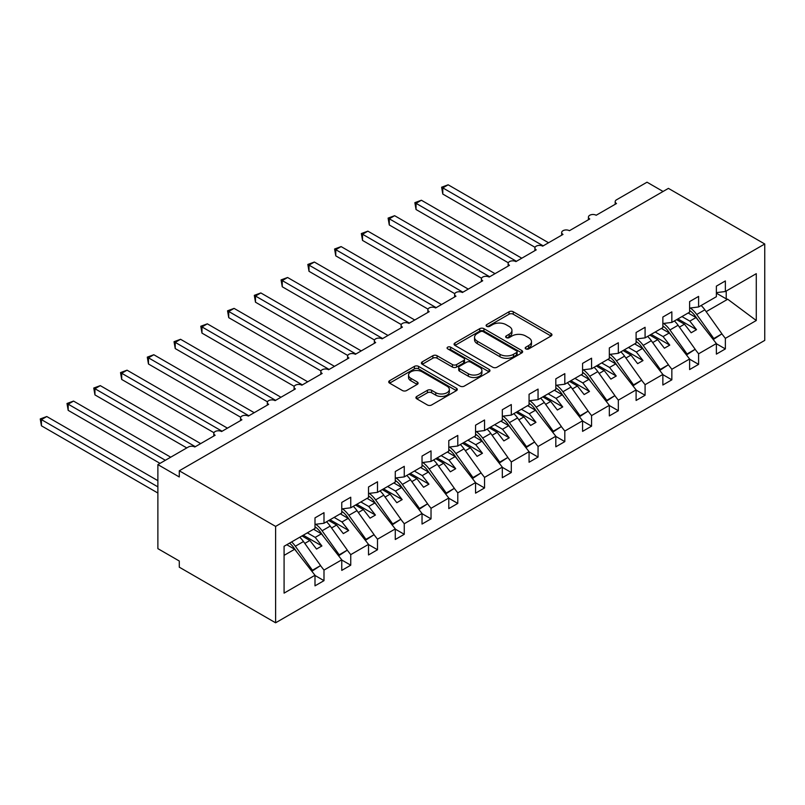 <?xml version="1.0" encoding="UTF-8"?>
<svg xmlns="http://www.w3.org/2000/svg" width="805" height="805" viewBox="0 0 805 805"><rect width="100%" height="100%" fill="white"/><g stroke="black" fill="none" stroke-linecap="round" stroke-linejoin="round"><path stroke-width="1.21" d="M525.806 348.897A2.083 1.197 0 0 0 528.744 348.897L551.073 336.007A2.968 1.711 0 0 0 551.948 334.8A2.968 1.711 0 0 0 551.073 333.582L513.248 311.746A2.968 1.711 0 0 0 509.052 311.746L486.723 324.636A2.083 1.197 0 0 0 486.119 325.482A2.083 1.197 0 0 0 486.723 326.337A2.083 1.197 0 0 0 489.671 326.337L492.559 324.667A9.509 5.494 0 0 1 506.003 324.667L509.152 326.488A9.509 5.494 0 0 1 511.94 330.372A9.509 5.494 0 0 1 509.152 334.246L506.265 335.916A2.083 1.197 0 0 0 505.661 336.762A2.083 1.197 0 0 0 506.265 337.617A2.083 1.197 0 0 0 509.213 337.617L512.101 335.947A9.509 5.494 0 0 1 525.544 335.947L528.694 337.768A9.509 5.494 0 0 1 531.481 341.652A9.509 5.494 0 0 1 528.694 345.526L525.806 347.197A2.083 1.197 0 0 0 525.202 348.052A2.083 1.197 0 0 0 525.806 348.897L525.806 347.197M416.809 396.422A2.968 1.711 0 0 0 415.933 397.63A2.968 1.711 0 0 0 416.809 398.847L427.415 404.975A2.968 1.711 0 0 0 431.621 404.975L456.415 390.656A2.968 1.711 0 0 0 457.29 389.449A2.968 1.711 0 0 0 456.415 388.231L418.59 366.396A2.968 1.711 0 0 0 414.394 366.396L389.6 380.715A2.968 1.711 0 0 0 388.724 381.922A2.968 1.711 0 0 0 389.6 383.14L402.42 390.536A2.968 1.711 0 0 0 406.616 390.536L417.232 384.408A2.968 1.711 0 0 0 418.097 383.2A2.968 1.711 0 0 0 417.232 381.983L410.872 378.32A7.949 4.588 0 0 1 408.548 375.07A7.949 4.588 0 0 1 413.448 370.833A7.949 4.588 0 0 1 422.112 371.829L447.017 386.199A7.949 4.588 0 0 1 449.341 389.449A7.949 4.588 0 0 1 444.43 393.685A7.949 4.588 0 0 1 435.767 392.689L431.621 390.294A2.968 1.711 0 0 0 427.415 390.294L416.809 396.422L416.809 398.847M764.75 243.996L275.612 526.4L275.612 622.798L764.75 340.394L764.75 243.996L668.422 188.38L179.284 470.784L179.284 476.963L157.881 464.606L188.38 446.996A4.538 2.626 0 0 1 194.8 446.996L215.136 435.253A4.538 2.626 0 0 1 213.808 433.392A4.538 2.626 0 0 1 216.615 430.977A4.538 2.626 0 0 1 221.566 431.54L241.903 419.797A4.538 2.626 0 0 1 240.564 417.946A4.538 2.626 0 0 1 243.372 415.521A4.538 2.626 0 0 1 248.322 416.094L268.659 404.351A4.538 2.626 0 0 1 267.33 402.5A4.538 2.626 0 0 1 270.128 400.075A4.538 2.626 0 0 1 275.079 400.649L295.415 388.906A4.538 2.626 0 0 1 294.087 387.054A4.538 2.626 0 0 1 296.884 384.629A4.538 2.626 0 0 1 301.835 385.193L322.171 373.46A4.538 2.626 0 0 1 320.843 371.598A4.538 2.626 0 0 1 323.64 369.183A4.538 2.626 0 0 1 328.591 369.747L348.927 358.004A4.538 2.626 0 0 1 347.599 356.152A4.538 2.626 0 0 1 350.406 353.727A4.538 2.626 0 0 1 355.347 354.301L375.683 342.558A4.538 2.626 0 0 1 374.355 340.706A4.538 2.626 0 0 1 377.163 338.281A4.538 2.626 0 0 1 382.113 338.855L402.45 327.112A4.538 2.626 0 0 1 401.111 325.26A4.538 2.626 0 0 1 403.919 322.835A4.538 2.626 0 0 1 408.87 323.399L429.206 311.666A4.538 2.626 0 0 1 427.878 309.804A4.538 2.626 0 0 1 430.675 307.389A4.538 2.626 0 0 1 435.626 307.953L455.962 296.21A4.538 2.626 0 0 1 454.634 294.358A4.538 2.626 0 0 1 457.431 291.933A4.538 2.626 0 0 1 462.382 292.507L482.718 280.764A4.538 2.626 0 0 1 481.39 278.912A4.538 2.626 0 0 1 484.197 276.487A4.538 2.626 0 0 1 489.138 277.061L509.474 265.318A4.538 2.626 0 0 1 508.146 263.466A4.538 2.626 0 0 1 510.954 261.041A4.538 2.626 0 0 1 515.904 261.605L536.241 249.862A4.538 2.626 0 0 1 534.902 248.01A4.538 2.626 0 0 1 537.71 245.595A4.538 2.626 0 0 1 542.661 246.159L562.997 234.416A4.538 2.626 0 0 1 561.669 232.565A4.538 2.626 0 0 1 564.466 230.139A4.538 2.626 0 0 1 569.417 230.713L589.753 218.97A4.538 2.626 0 0 1 588.425 217.119A4.538 2.626 0 0 1 591.222 214.694A4.538 2.626 0 0 1 596.173 215.257L616.509 203.524A4.538 2.626 180 0 1 615.181 201.663A4.538 2.626 180 0 1 616.509 199.811L647.019 182.202L663.068 191.469M275.612 526.4L179.284 470.784M492.771 367.241A2.968 1.711 0 0 0 496.967 367.241L521.761 352.932A2.968 1.711 0 0 0 522.636 351.715A2.968 1.711 0 0 0 521.761 350.507L483.946 328.671A2.968 1.711 0 0 0 479.74 328.671L454.946 342.98A2.968 1.711 0 0 0 454.07 344.198A2.968 1.711 0 0 0 454.946 345.405L492.771 367.241M448.526 349.35A2.083 1.197 0 0 1 450.639 349.642L450.639 347.166L489.088 369.364A2.968 1.711 0 0 1 489.963 370.582A2.968 1.711 0 0 1 489.088 371.799L464.294 386.108A2.968 1.711 0 0 1 460.088 386.108L422.273 364.273L422.273 361.848A2.968 1.711 0 0 0 421.397 363.065A2.968 1.711 0 0 0 422.273 364.273M422.273 361.848L432.879 355.719A2.968 1.711 0 0 1 437.085 355.719L452.42 364.574A2.968 1.711 0 0 0 456.626 364.574L463.66 360.509A2.968 1.711 0 0 0 464.535 359.302A2.968 1.711 0 0 0 463.66 358.084L447.691 348.867A2.083 1.197 0 0 1 447.087 348.022A2.083 1.197 0 0 1 448.375 346.905A2.083 1.197 0 0 1 450.639 347.166M284.084 555.37L294.66 549.262L314.997 575.273L284.084 593.124L284.084 546.283L314.997 528.432L314.997 517.867L323.992 512.674L323.992 523.25L314.997 524.367M323.992 523.25L341.763 512.986L341.763 502.421L350.749 497.228L350.749 507.794L341.763 508.921M350.749 507.794L368.519 497.54L368.519 486.975L377.505 481.782L377.505 492.348L368.519 493.465M377.505 492.348L395.275 482.094L395.275 471.529L404.261 466.337L404.261 476.902L395.275 478.019M404.261 476.902L422.031 466.638L422.031 456.073L431.027 450.881L431.027 461.456L422.031 462.573M431.027 461.456L448.788 451.192L448.788 440.627L457.783 435.435L457.783 446L448.788 447.127M457.783 446L475.554 435.747L475.554 425.181L484.54 419.989L484.54 430.554L475.554 431.671M484.54 430.554L502.31 420.301L502.31 409.725L511.296 404.543L511.296 415.108L502.31 416.225M511.296 415.108L529.066 404.845L529.066 394.279L538.052 389.087L538.052 399.652L529.066 400.779M538.052 399.652L555.822 389.399L555.822 378.833L564.818 373.641L564.818 384.206L555.822 385.333M564.818 384.206L582.579 373.953L582.579 363.387L591.574 358.195L591.574 368.76L582.579 369.877M591.574 368.76L609.335 358.507L609.335 347.931L618.331 342.749L618.331 353.315L609.335 354.431M618.331 353.315L636.101 343.051L636.101 332.485L645.087 327.293L645.087 337.858L636.101 338.986M645.087 337.858L662.857 327.605L662.857 317.039L671.843 311.847L671.843 322.413L662.857 323.529M671.843 322.413L689.613 312.159L689.613 301.593L698.599 296.401L698.599 306.967L689.613 308.084M314.997 575.464L323.992 580.657L323.992 570.091L341.763 559.827L321.426 533.816L313.558 529.267M320.511 565.633L323.992 570.091M341.763 560.018L350.749 565.201L350.749 554.635L368.519 544.381L348.183 518.37L340.314 513.821M347.267 550.177L350.749 554.635M368.519 544.562L377.505 549.755L377.505 539.189L395.275 528.935L374.939 502.914L367.07 498.375M374.023 534.731L377.505 539.189M395.275 529.116L404.261 534.309L404.261 523.743L422.031 513.479L401.695 487.468L393.826 482.93M400.779 519.285L404.261 523.743M422.031 513.671L431.027 518.863L431.027 508.297L448.788 498.033L428.451 472.022L420.592 467.474M427.536 503.839L431.027 508.297M448.788 498.225L457.783 503.407L457.783 492.841L475.554 482.587L455.217 456.566L447.349 452.028M454.302 488.383L457.783 492.841M475.554 482.769L484.54 487.961L484.54 477.395L502.31 467.142L481.974 441.12L474.105 436.582M481.058 472.938L484.54 477.395M502.31 467.323L511.296 472.515L511.296 461.949L529.066 451.686L508.73 425.674L500.861 421.136M507.814 457.492L511.296 461.949M529.066 451.877L538.052 457.069L538.052 446.493L555.822 436.24L535.486 410.228L527.617 405.68M534.57 442.046L538.052 446.493M555.822 436.421L564.818 441.613L564.818 431.047L582.579 420.794L562.242 394.772L554.373 390.234M561.327 426.59L564.818 431.047M582.579 420.975L591.574 426.167L591.574 415.601L609.335 405.348L588.998 379.326L581.14 374.788M588.093 411.144L591.574 415.601M609.335 405.529L618.331 410.721L618.331 400.155L636.101 389.892L615.765 363.88L607.896 359.332M614.849 395.698L618.331 400.155M636.101 390.083L645.087 395.275L645.087 384.699L662.857 374.446L642.521 348.434L634.652 343.886M641.605 380.252L645.087 384.699M662.857 374.627L671.843 379.819L671.843 369.254L689.613 359L669.277 332.978L661.408 328.44M668.361 364.796L671.843 369.254M689.613 359.181L698.599 364.373L698.599 353.808L716.37 343.544L716.37 354.12L725.365 348.927L725.365 338.362L756.277 320.511L727.72 299.239L726.221 298.866L726.221 291.018M695.118 349.35L698.599 353.808M698.599 306.967L716.37 296.703L716.37 286.137L725.365 280.945L725.365 291.521L716.37 292.638M716.37 343.735L725.365 348.927M721.874 333.904L725.365 338.362M157.881 464.606L157.881 548.648L179.284 561.005L179.284 567.183L275.612 622.798M294.66 549.262L286.801 544.723M323.992 580.657L314.997 585.849L314.997 575.273M350.749 565.201L341.763 570.393L341.763 559.827M377.505 549.755L368.519 554.947L368.519 544.381M404.261 534.309L395.275 539.501L395.275 528.935M431.027 518.863L422.031 524.055L422.031 513.479M457.783 503.407L448.788 508.599L448.788 498.033M484.54 487.961L475.554 493.153L475.554 482.587M511.296 472.515L502.31 477.707L502.31 467.142M538.052 457.069L529.066 462.251L529.066 451.686M564.818 441.613L555.822 446.805L555.822 436.24M591.574 426.167L582.579 431.359L582.579 420.794M618.331 410.721L609.335 415.913L609.335 405.348M645.087 395.275L636.101 400.457L636.101 389.892M671.843 379.819L662.857 385.011L662.857 374.446M698.599 364.373L689.613 369.565L689.613 359M725.365 291.521L756.277 273.67L756.277 320.511M304.813 543.405L309.865 540.487L316.556 549.05L321.909 545.961L315.218 537.398L321.426 533.816M301.996 535.949L309.865 540.487M307.349 532.86L315.218 537.398M331.569 527.959L336.621 525.041L343.312 533.594L348.666 530.505L341.974 521.952L348.183 518.37M328.752 520.493L336.621 525.041M334.105 517.404L341.974 521.952M358.326 512.503L363.377 509.585L370.069 518.148L375.422 515.059L368.73 506.496L374.939 502.914M355.508 505.047L363.377 509.585M360.861 501.958L368.73 506.496M385.082 497.057L390.133 494.139L396.825 502.702L402.178 499.613L395.486 491.05L401.695 487.468M382.274 489.601L390.133 494.139M387.618 486.512L395.486 491.05M411.838 481.611L416.899 478.693L423.581 487.256L428.934 484.167L422.243 475.604L428.451 472.022M409.031 474.155L416.899 478.693M414.384 471.066L422.243 475.604M438.594 466.165L443.656 463.247L450.347 471.8L455.7 468.711L449.009 460.158L455.217 456.566M435.787 458.699L443.656 463.247M441.14 455.61L449.009 460.158M465.36 450.709L470.412 447.791L477.103 456.355L482.457 453.265L475.765 444.702L481.974 441.12M462.543 443.253L470.412 447.791M467.896 440.164L475.765 444.702M492.117 435.264L497.168 432.345L503.86 440.909L509.213 437.819L502.521 429.256L508.73 425.674M489.299 427.807L497.168 432.345M494.652 424.718L502.521 429.256M518.873 419.818L523.924 416.899L530.616 425.453L535.969 422.363L529.277 413.81L535.486 410.228M516.055 412.351L523.924 416.899M521.409 409.262L529.277 413.81M545.629 404.372L550.69 401.454L557.372 410.007L562.725 406.917L556.034 398.364L562.242 394.772M542.822 396.905L550.69 401.454M548.175 393.816L556.034 398.364M572.385 388.916L577.447 385.998L584.138 394.561L589.481 391.472L582.8 382.908L588.998 379.326M569.578 381.459L577.447 385.998M574.931 378.37L582.8 382.908M599.151 373.47L604.203 370.552L610.894 379.115L616.248 376.026L609.556 367.462L615.765 363.88M596.334 366.013L604.203 370.552M601.687 362.924L609.556 367.462M625.908 358.024L630.959 355.106L637.651 363.659L643.004 360.57L636.312 352.016L642.521 348.434M623.09 350.557L630.959 355.106M628.443 347.468L636.312 352.016M652.664 342.578L657.715 339.66L664.407 348.213L669.76 345.124L663.068 336.56L669.277 332.978M649.846 335.111L657.715 339.66M655.2 332.022L663.068 336.56M679.42 327.122L684.471 324.204L691.163 332.767L696.516 329.678L689.825 321.115L696.033 317.532L688.164 312.994M676.613 319.666L684.471 324.204M681.956 316.576L689.825 321.115M696.033 317.532L716.37 343.544M706.176 311.676L727.72 299.239M716.37 293.181L726.221 298.866M677.89 318.921L696.516 329.678M651.134 334.367L669.76 345.124M624.378 349.823L643.004 360.57M597.622 365.269L616.248 376.026M570.856 380.715L589.481 391.472M544.1 396.171L562.725 406.917M517.343 411.617L535.969 422.363M490.587 427.063L509.213 437.819M463.831 442.509L482.457 453.265M437.075 457.965L455.7 468.711M410.309 473.41L428.934 484.167M383.552 488.856L402.178 499.613M356.796 504.302L375.422 515.059M330.04 519.758L348.666 530.505M303.284 535.204L321.909 545.961M526.641 349.189L528.694 348.002A9.509 5.494 0 0 0 531.481 344.117L531.481 341.652M511.94 330.372L511.94 332.837A9.509 5.494 0 0 1 509.152 336.721L507.1 337.909M551.033 336.027L513.248 314.222A2.968 1.711 0 0 0 509.052 314.222L487.558 326.629M521.761 350.507L521.761 352.932L483.946 331.137A2.968 1.711 0 0 0 479.74 331.137L454.986 345.436M516.508 352.57A2.083 1.197 0 0 0 517.122 351.715A2.083 1.197 0 0 0 516.508 350.869L483.312 331.7A2.083 1.197 0 0 0 480.374 331.7L477.325 333.461A9.509 5.494 0 0 0 474.537 337.345A9.509 5.494 0 0 0 477.325 341.229L500.016 354.331A9.509 5.494 0 0 0 513.459 354.331L516.508 352.57L516.508 355.035A2.083 1.197 0 0 0 517.122 354.19L517.122 351.715M474.537 337.345L474.537 339.811A9.509 5.494 0 0 0 477.325 343.695L477.325 341.229M516.508 355.035L513.459 356.796A9.509 5.494 0 0 1 500.016 356.796L477.325 343.695M422.313 364.293L432.879 358.195L432.879 355.719M464.535 359.302L464.535 361.767A2.968 1.711 0 0 1 463.66 362.985L456.626 367.05A2.968 1.711 0 0 1 452.42 367.05L437.085 358.195A2.968 1.711 0 0 0 432.879 358.195M450.639 349.642L489.048 371.819M468.339 373.762A7.949 4.588 0 0 0 477.003 374.758A7.949 4.588 0 0 0 481.913 370.521A7.949 4.588 0 0 0 479.579 367.271L470.804 362.21A2.968 1.711 0 0 0 466.608 362.21L459.564 366.275A2.968 1.711 0 0 0 458.699 367.493A2.968 1.711 0 0 0 459.564 368.7L468.339 373.762L468.339 376.237A7.949 4.588 0 0 0 477.003 377.233A7.949 4.588 0 0 0 481.913 372.997L481.913 370.521M458.699 367.493L458.699 369.958A2.968 1.711 0 0 0 459.564 371.175L459.564 368.7M468.339 376.237L459.564 371.175M449.341 389.449L449.341 391.914A7.949 4.588 0 0 1 444.43 396.161A7.949 4.588 0 0 1 435.767 395.164L431.621 392.77A2.968 1.711 0 0 0 427.415 392.77L416.849 398.867M408.548 375.07L408.548 377.545A7.949 4.588 0 0 0 410.872 380.785L410.872 378.32M417.191 384.438L410.872 380.785M456.375 390.677L418.59 368.871A2.968 1.711 0 0 0 414.394 368.871L389.64 383.16M441.623 187.213L442.8 187.887L442.8 194.065L441.623 187.213L448.154 184.798L442.8 187.887L543.194 245.847M442.8 194.065L535.063 247.336M448.154 184.798L548.547 242.758M690.308 308.003A18.767 10.837 60 0 1 696.717 314.503L713.804 338.533L713.059 339.308M701.135 305.508A18.767 10.837 60 0 1 704.848 309.804L721.934 333.844L713.804 338.533M721.934 333.844L713.24 339.539M698.67 320.903L695.218 316.043A15.134 8.734 -120 0 0 689.613 310.509M414.867 202.659L416.034 203.333L416.034 209.511L414.867 202.659L421.387 200.244L416.034 203.333L516.438 261.303M416.034 209.511L508.307 262.782M421.387 200.244L521.791 258.214M663.551 323.449A18.767 10.837 60 0 1 669.951 329.949L687.047 353.989L686.303 354.753M674.379 320.954A18.767 10.837 60 0 1 678.092 325.25L695.178 349.29L687.047 353.989M695.178 349.29L686.484 354.995M671.913 336.359L668.452 331.489A15.134 8.734 -120 0 0 662.857 325.955M388.101 218.105L389.278 218.789L389.278 224.967L388.101 218.105L394.631 215.7L389.278 218.789L489.671 276.749M389.278 224.967L481.541 278.228M394.631 215.7L495.025 273.66M636.785 338.895A18.767 10.837 60 0 1 643.195 345.395L660.291 369.435L659.537 370.199M647.623 336.399A18.767 10.837 60 0 1 651.336 340.696L668.422 364.735L660.291 369.435M668.422 364.735L659.728 370.441M645.157 351.805L641.696 346.935A15.134 8.734 -120 0 0 636.101 341.411M361.344 233.551L362.522 234.235L362.522 240.413L361.344 233.551L367.875 231.146L362.522 234.235L462.915 292.195M362.522 240.413L454.785 293.684M367.875 231.146L468.269 289.106M610.029 354.341A18.767 10.837 60 0 1 616.439 360.841L633.525 384.881L632.78 385.655M620.856 351.845A18.767 10.837 60 0 1 624.569 356.152L641.665 380.191L633.525 384.881M641.665 380.191L632.961 385.887M618.401 367.251L614.94 362.391A15.134 8.734 -120 0 0 609.335 356.857M334.588 249.007L335.766 249.681L335.766 255.859L334.588 249.007L341.119 246.592L335.766 249.681L436.159 307.641M335.766 255.859L428.029 309.13M341.119 246.592L441.512 304.552M583.273 369.797A18.767 10.837 60 0 1 589.683 376.297L606.769 400.337L606.024 401.101M594.1 367.301A18.767 10.837 60 0 1 597.813 371.598L614.909 395.637L606.769 400.337M614.909 395.637L606.205 401.333M591.645 382.697L588.183 377.837A15.134 8.734 -120 0 0 582.579 372.302M307.832 264.453L309.009 265.127L309.009 271.315L307.832 264.453L314.363 262.038L309.009 265.127L409.403 323.097M309.009 271.315L401.272 324.576M314.363 262.038L414.756 320.008M556.517 385.243A18.767 10.837 60 0 1 562.926 391.743L580.013 415.783L579.268 416.547M567.344 382.747A18.767 10.837 60 0 1 571.057 387.044L588.143 411.083L580.013 415.783M588.143 411.083L579.449 416.789M564.879 398.153L561.427 393.283A15.134 8.734 -120 0 0 555.822 387.758M281.076 279.899L282.253 280.583L282.253 286.761L281.076 279.899L287.596 277.494L282.253 280.583L382.647 338.543M282.253 286.761L374.516 340.032M287.596 277.494L388 335.454M529.76 400.689A18.767 10.837 60 0 1 536.16 407.189L553.256 431.228L552.512 432.003M540.588 398.193A18.767 10.837 60 0 1 544.301 402.49L561.387 426.529L553.256 431.228M561.387 426.529L552.693 432.235M538.122 413.599L534.671 408.739A15.134 8.734 -120 0 0 529.066 403.204M254.31 295.344L255.487 296.029L255.487 302.207L254.31 295.344L260.84 292.94L255.487 296.029L355.891 353.989M255.487 302.207L347.75 355.478M260.84 292.94L361.234 350.9M503.004 416.135A18.767 10.837 60 0 1 509.404 422.635L526.5 446.674L525.746 447.449M513.832 413.649A18.767 10.837 60 0 1 517.545 417.946L534.631 441.985L526.5 446.674M534.631 441.985L525.937 447.681M511.366 429.045L507.905 424.185A15.134 8.734 -120 0 0 502.31 418.65M227.553 310.8L228.731 311.475L228.731 317.653L227.553 310.8L234.084 308.385L228.731 311.475L329.124 369.445M228.731 317.653L320.994 370.924M234.084 308.385L334.478 366.345M476.238 431.591A18.767 10.837 60 0 1 482.648 438.091L499.734 462.13L498.989 462.895M487.075 429.095A18.767 10.837 60 0 1 490.778 433.392L507.875 457.431L499.734 462.13M507.875 457.431L499.17 463.127M484.61 444.491L481.149 439.631A15.134 8.734 -120 0 0 475.554 434.096M200.797 326.246L201.975 326.931L201.975 333.109L200.797 326.246L207.328 323.831L201.975 326.931L302.368 384.891M201.975 333.109L294.238 386.37M207.328 323.831L307.721 381.801M449.482 447.037A18.767 10.837 60 0 1 455.892 453.537L472.978 477.576L472.233 478.341M460.309 444.541A18.767 10.837 60 0 1 464.022 448.838L481.118 472.877L472.978 477.576M481.118 472.877L472.414 478.583M457.854 459.947L454.392 455.077A15.134 8.734 -120 0 0 448.788 449.552M174.041 341.692L175.218 342.377L175.218 348.555L174.041 341.692L180.572 339.287L175.218 342.377L275.612 400.337M175.218 348.555L267.481 401.826M180.572 339.287L280.965 397.247M422.726 462.483A18.767 10.837 60 0 1 429.135 468.983L446.222 493.022L445.477 493.797M433.553 459.987A18.767 10.837 60 0 1 437.266 464.284L454.352 488.323L446.222 493.022M454.352 488.323L445.658 494.029M431.088 475.393L427.636 470.533A15.134 8.734 -120 0 0 422.031 464.998M147.285 357.148L148.462 357.823L148.462 364.001L147.285 357.148L153.805 354.733L148.462 357.823L248.856 415.783M148.462 364.001L240.725 417.272M153.805 354.733L254.209 412.693M395.969 477.939A18.767 10.837 60 0 1 402.379 484.429L419.465 508.468L418.721 509.243M406.797 475.443A18.767 10.837 60 0 1 410.51 479.74L427.596 503.779L419.465 508.468M427.596 503.779L418.902 509.474M404.331 490.839L400.88 485.978A15.134 8.734 -120 0 0 395.275 480.444M120.529 372.594L121.696 373.268L121.696 379.447L120.529 372.594L127.049 370.179L121.696 373.268L222.1 431.239M121.696 379.447L213.959 432.718M127.049 370.179L227.443 428.149M369.213 493.385A18.767 10.837 60 0 1 375.613 499.885L392.709 523.924L391.954 524.689M380.041 490.889A18.767 10.837 60 0 1 383.754 495.186L400.84 519.225L392.709 523.924M400.84 519.225L392.146 524.92M377.575 506.285L374.114 501.424A15.134 8.734 -120 0 0 368.519 495.89M93.762 388.04L94.94 388.724L94.94 394.903L93.762 388.04L100.293 385.635L94.94 388.724L195.333 446.684M94.94 394.903L186.77 447.922M100.293 385.635L200.687 443.595M342.447 508.83A18.767 10.837 60 0 1 348.857 515.331L365.943 539.37L365.198 540.135M353.284 506.335A18.767 10.837 60 0 1 356.997 510.632L374.084 534.671L365.943 539.37M374.084 534.671L365.39 540.376M350.819 521.741L347.358 516.87A15.134 8.734 -120 0 0 341.763 511.346M67.006 403.486L68.184 404.17L68.184 410.349L67.006 403.486L73.537 401.081L68.184 404.17L165.367 460.279M68.184 410.349L160.014 463.368M73.537 401.081L170.72 457.19M315.691 524.276A18.767 10.837 60 0 1 322.101 530.777L339.187 554.816L338.442 555.591M326.518 521.781A18.767 10.837 60 0 1 330.231 526.088L347.327 550.117L339.187 554.816M347.327 550.117L338.623 555.822M324.063 537.187L320.601 532.326A15.134 8.734 -120 0 0 314.997 526.792M40.25 418.942L41.427 419.616L41.427 425.795L40.25 418.942L46.781 416.527L41.427 419.616L157.881 486.854M41.427 425.795L157.881 493.032M46.781 416.527L157.881 480.666M291.631 541.926A18.767 10.837 60 0 1 295.344 546.233L312.431 570.262L311.686 571.037M299.762 537.237A18.767 10.837 60 0 1 303.475 541.534L320.571 565.573L312.431 570.262M320.571 565.573L311.867 571.268M297.297 552.633L293.845 547.772A15.134 8.734 -120 0 0 289.518 543.154M528.694 348.002L528.694 345.526M506.265 337.617L506.265 335.916M509.152 336.721L509.152 334.246M486.723 326.337L486.723 324.636M509.052 314.222L509.052 311.746M513.248 314.222L513.248 311.746M551.073 336.007L551.073 333.582M454.946 345.405L454.946 342.98M479.74 331.137L479.74 328.671M483.946 331.137L483.946 328.671M500.016 356.796L500.016 354.331M513.459 356.796L513.459 354.331M437.085 358.195L437.085 355.719M452.42 367.05L452.42 364.574M456.626 367.05L456.626 364.574M463.66 362.985L463.66 360.509M489.088 371.799L489.088 369.364M427.415 392.77L427.415 390.294M431.621 392.77L431.621 390.294M435.767 395.164L435.767 392.689M417.232 384.408L417.232 381.983M389.6 383.14L389.6 380.715M414.394 368.871L414.394 366.396M418.59 368.871L418.59 366.396M456.415 390.656L456.415 388.231M704.848 309.804L696.717 314.503M678.092 325.25L669.951 329.949M651.336 340.696L643.195 345.395M624.569 356.152L616.439 360.841M597.813 371.598L589.683 376.297M571.057 387.044L562.926 391.743M544.301 402.49L536.16 407.189M517.545 417.946L509.404 422.635M490.778 433.392L482.648 438.091M464.022 448.838L455.892 453.537M437.266 464.284L429.135 468.983M410.51 479.74L402.379 484.429M383.754 495.186L375.613 499.885M356.997 510.632L348.857 515.331M330.231 526.088L322.101 530.777M303.475 541.534L295.344 546.233M588.425 219.735L588.425 217.119M615.181 204.289L615.181 201.663M561.669 235.191L561.669 232.565M534.902 250.637L534.902 248.01M508.146 266.083L508.146 263.466M481.39 281.529L481.39 278.912M454.634 296.985L454.634 294.358M427.878 312.431L427.878 309.804M401.111 327.877L401.111 325.26M374.355 343.322L374.355 340.706M347.599 358.778L347.599 356.152M320.843 374.224L320.843 371.598M294.087 389.67L294.087 387.054M267.33 405.116L267.33 402.5M240.564 420.572L240.564 417.946M213.808 436.018L213.808 433.392"/></g></svg>
